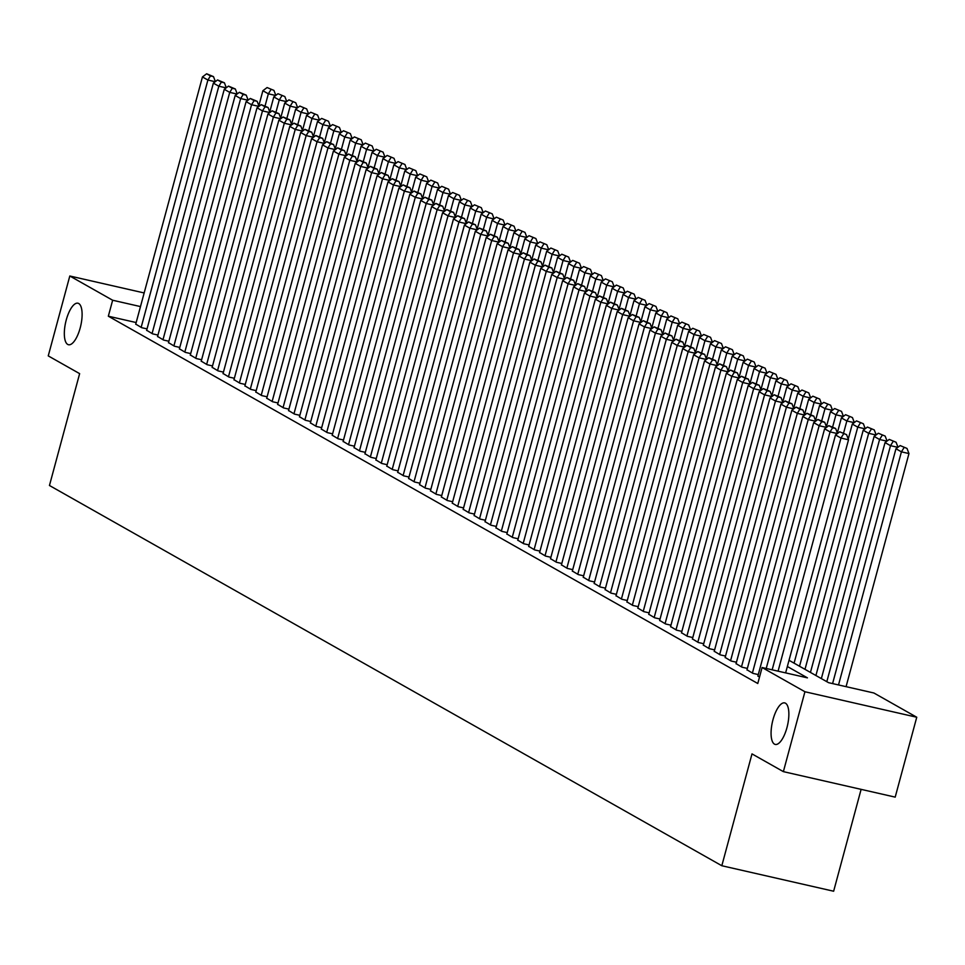 <?xml version="1.0" encoding="UTF-8"?>
<svg xmlns="http://www.w3.org/2000/svg" width="965" height="965" viewBox="0 0 965 965"><rect width="100%" height="100%" fill="white"/><g stroke="black" fill="none" stroke-linecap="round" stroke-linejoin="round"><path stroke-width="1.45" d="M772.977 719.721A21.29 7.732 102.8 0 1 784.702 702.906A21.29 7.732 102.8 0 1 786.957 727.622A21.29 7.732 102.8 0 1 775.233 744.425A21.29 7.732 102.8 0 1 772.977 719.721M66.235 320.018A21.29 7.732 102.8 0 1 77.948 303.215A21.29 7.732 102.8 0 1 80.204 327.919A21.29 7.732 102.8 0 1 68.491 344.734A21.29 7.732 102.8 0 1 66.235 320.018M861.118 789.358L833.639 891.226L721.82 865.738L49.456 485.492L79.637 373.636L48.25 355.892L69.806 276.002L144.159 292.95M789.032 660.301L828.573 682.677L873.904 693.003L916.75 717.236L804.931 691.748L762.097 667.527L807.428 677.852L787.356 666.501M804.931 691.748L783.375 771.638L895.194 797.126L916.75 717.236M757.911 675.97L759.515 677.08M746.994 669.807L752.953 673.365L758.285 674.583M736.078 663.63L742.037 667.201L747.368 668.407M725.161 657.454L731.12 661.025L736.452 662.243M714.245 651.279L720.204 654.849L725.535 656.067M703.328 645.115L709.287 648.673L714.619 649.891M692.424 638.939L698.371 642.509L703.702 643.715M681.507 632.763L687.454 636.333L692.798 637.551M670.591 626.587L676.549 630.157L681.881 631.375M659.674 620.423L665.633 623.981L670.965 625.199M648.757 614.247L654.716 617.817L660.048 619.023M637.841 608.071L643.8 611.641L649.131 612.859M626.924 601.895L632.883 605.465L638.215 606.683M616.008 595.731L621.967 599.289L627.298 600.507M605.103 589.555L611.05 593.125L616.382 594.331M594.187 583.379L600.134 586.949L605.477 588.168M583.27 577.203L589.229 580.773L594.561 581.992M572.354 571.039L578.312 574.597L583.644 575.816M561.437 564.863L567.396 568.433L572.728 569.639M550.52 558.687L556.479 562.257L561.811 563.476M539.604 552.511L545.563 556.081L550.894 557.3M528.687 546.347L534.646 549.905L539.978 551.124M517.783 540.171L523.73 543.741L529.061 544.948M506.866 533.995L512.813 537.565L518.157 538.784M495.95 527.819L501.909 531.389L507.24 532.608M485.033 521.655L490.992 525.213L496.324 526.432M474.117 515.479L480.075 519.049L485.407 520.256M463.2 509.303L469.159 512.873L474.491 514.092M452.283 503.127L458.242 506.697L463.574 507.916M441.367 496.963L447.326 500.521L452.657 501.74M430.462 490.787L436.409 494.357L441.741 495.576M419.546 484.611L425.493 488.181L430.836 489.4M408.629 478.435L414.588 482.005L419.92 483.224M397.713 472.271L403.672 475.829L409.003 477.048M386.796 466.095L392.755 469.666L398.087 470.884M375.88 459.919L381.838 463.49L387.17 464.708M364.963 453.743L370.922 457.314L376.254 458.532M354.046 447.579L360.005 451.137L365.337 452.356M343.142 441.403L349.089 444.974L354.42 446.192M332.225 435.227L338.172 438.798L343.516 440.016M321.309 429.051L327.268 432.622L332.599 433.84M310.392 422.887L316.351 426.458L321.683 427.664M299.476 416.711L305.435 420.282L310.766 421.5M288.559 410.535L294.518 414.106L299.85 415.324M277.643 404.359L283.601 407.93L288.933 409.148M266.726 398.195L272.685 401.766L278.017 402.972M255.822 392.019L261.768 395.59L267.1 396.808M244.905 385.843L250.852 389.414L256.195 390.632M233.988 379.667L239.947 383.238L245.279 384.456M223.072 373.503L229.031 377.074L234.362 378.28M212.155 367.327L218.114 370.898L223.446 372.116M201.239 361.151L207.198 364.722L212.529 365.94M190.322 354.975L196.281 358.546L201.613 359.764M179.406 348.811L185.364 352.382L190.696 353.588M168.501 342.635L174.448 346.206L179.779 347.424M157.584 336.459L163.531 340.03L168.875 341.248M146.668 330.283L152.627 333.854L157.958 335.072M136.174 322.551L108.333 316.206L757.778 683.497L762.097 667.527M135.751 324.119L141.71 327.69L147.042 328.896M783.375 771.638L752 753.894L721.82 865.738M108.333 316.206L112.652 300.236L69.806 276.002M140.48 306.581L112.652 300.236M135.703 324.288L202.445 76.947L207.897 80.035L215.231 81.711M141.155 327.376L207.897 80.035L210.466 75.933L213.494 76.621L206.643 73.774L210.466 75.933M206.643 73.774L202.445 76.947M215.388 81.591L213.494 76.621M275.676 95.487L268.342 93.81L265.098 105.812M258.837 105.716L262.878 90.722L267.088 87.55L273.927 90.396L267.088 87.55M270.912 89.709L268.342 93.81L262.878 90.722M273.927 90.396L275.833 95.366M146.62 330.464L213.362 83.123L218.814 86.211L226.148 87.875M152.072 333.552L218.814 86.211L221.383 82.109L224.411 82.797L217.559 79.95L221.383 82.109M217.559 79.95L213.362 83.123M226.305 87.755L224.411 82.797M157.536 336.64L224.266 89.299L229.73 92.375L237.064 94.051M162.989 339.716L229.73 92.375L232.3 88.285L235.315 88.973L228.476 86.114L232.3 88.285M228.476 86.114L224.266 89.299M237.221 93.931L235.315 88.973M168.453 342.804L235.183 95.463L240.647 98.551L247.981 100.227M173.905 345.892L240.647 98.551L243.216 94.449L246.232 95.137L239.392 92.29L243.216 94.449M239.392 92.29L235.183 95.463M248.138 100.107L246.232 95.137M179.369 348.98L246.099 101.639L251.563 104.727L258.897 106.403M184.822 352.068L251.563 104.727L254.133 100.625L257.148 101.313L250.309 98.466L254.133 100.625M250.309 98.466L246.099 101.639M259.054 106.283L257.148 101.313M286.593 101.651L279.259 99.986L276.014 111.988M269.754 111.892L273.795 96.898L278.004 93.726L284.844 96.572L278.004 93.726M281.828 95.885L279.259 99.986L273.795 96.898M284.844 96.572L286.75 101.53M297.497 107.827L290.175 106.162L286.931 118.152M280.67 118.068L284.711 103.074L288.921 99.89L295.76 102.748L288.921 99.89M292.745 102.061L290.175 106.162L284.711 103.074M295.76 102.748L297.654 107.706M308.414 114.003L301.08 112.326L297.847 124.328M291.587 124.244L295.628 109.238L299.838 106.066L306.677 108.912L299.838 106.066M303.649 108.225L301.08 112.326L295.628 109.238M306.677 108.912L308.571 113.882M319.331 120.179L311.997 118.502L308.764 130.504M302.491 130.408L306.544 115.414L310.754 112.242L317.594 115.088L310.754 112.242M314.566 114.401L311.997 118.502L306.544 115.414M317.594 115.088L319.487 120.058M190.274 355.156L257.016 107.815L262.48 110.903L269.802 112.567M195.738 358.244L262.48 110.903L265.037 106.801L268.065 107.489L261.226 104.642L265.037 106.801M261.226 104.642L257.016 107.815M269.959 112.447L268.065 107.489M330.247 126.343L322.913 124.678L319.68 136.68M313.408 136.584L317.461 121.59L321.659 118.418L328.51 121.264L321.659 118.418M325.482 120.577L322.913 124.678L317.461 121.59M328.51 121.264L330.404 126.222M201.19 361.332L267.932 113.991L273.385 117.067L280.719 118.743M206.655 364.408L273.385 117.067L275.954 112.965L278.982 113.665L272.142 110.806L275.954 112.965M272.142 110.806L267.932 113.991M280.875 118.623L278.982 113.665M341.164 132.519L333.83 130.854L330.597 142.844M324.324 142.76L328.377 127.766L332.575 124.582L339.427 127.44L332.575 124.582M336.399 126.753L333.83 130.854L328.377 127.766M339.427 127.44L341.32 132.398M212.107 367.496L278.849 120.155L284.301 123.243L291.635 124.919M217.571 370.584L284.301 123.243L286.87 119.141L289.898 119.829L283.059 116.982L286.87 119.141M283.059 116.982L278.849 120.155M291.792 124.799L289.898 119.829M352.08 138.695L344.746 137.018L341.501 149.02M335.241 148.936L339.282 133.93L343.492 130.758L350.331 133.604L343.492 130.758M347.316 132.917L344.746 137.018L339.282 133.93M350.331 133.604L352.237 138.574M223.024 373.672L289.765 126.331L295.218 129.419L302.552 131.083M228.476 376.76L295.218 129.419L297.787 125.317L300.815 126.005L293.963 123.158L297.787 125.317M293.963 123.158L289.765 126.331M302.708 130.975L300.815 126.005M362.997 144.871L355.663 143.194L352.418 155.196M346.158 155.1L350.199 140.106L354.408 136.934L361.248 139.78L354.408 136.934M358.232 139.093L355.663 143.194L350.199 140.106M361.248 139.78L363.154 144.75M233.94 379.848L300.682 132.507L306.134 135.595L313.468 137.259M239.392 382.936L306.134 135.595L308.704 131.493L311.731 132.181L304.88 129.334L308.704 131.493M304.88 129.334L300.682 132.507M313.625 137.139L311.731 132.181M373.913 151.035L366.579 149.37L363.335 161.372M357.074 161.276L361.115 146.282L365.325 143.109L372.164 145.956L365.325 143.109M369.149 145.269L366.579 149.37L361.115 146.282M372.164 145.956L374.07 150.914M244.857 386.024L311.586 138.683L317.051 141.758L324.385 143.435M250.309 389.1L317.051 141.758L319.62 137.657L322.636 138.357L315.796 135.498L319.62 137.657M315.796 135.498L311.586 138.683M324.542 143.315L322.636 138.357M384.818 157.211L377.496 155.546L374.251 167.536M367.991 167.452L372.032 152.458L376.241 149.273L383.081 152.132L376.241 149.273M380.053 151.445L377.496 155.546L372.032 152.458M383.081 152.132L384.975 157.09M255.773 392.188L322.503 144.846L327.967 147.935L335.301 149.611M261.226 395.276L327.967 147.935L330.537 143.833L333.552 144.521L326.713 141.674L330.537 143.833M326.713 141.674L322.503 144.846M335.458 149.491L333.552 144.521M395.734 163.387L388.4 161.71L385.168 173.712M378.907 173.628L382.948 158.622L387.158 155.449L393.997 158.296L387.158 155.449M390.97 157.609L388.4 161.71L382.948 158.622M393.997 158.296L395.891 163.266M266.69 398.364L333.42 151.023L338.884 154.111L346.218 155.775M272.142 401.452L338.884 154.111L341.453 150.009L344.469 150.697L337.629 147.85L341.453 150.009M337.629 147.85L333.42 151.023M346.375 155.667L344.469 150.697M406.651 169.563L399.317 167.886L396.084 179.888M389.812 179.792L393.865 164.798L398.075 161.625L404.914 164.472L398.075 161.625M401.886 163.785L399.317 167.886L393.865 164.798M404.914 164.472L406.808 169.442M417.568 175.727L410.234 174.062L407.001 186.064M400.728 185.968L404.781 170.974L408.979 167.801L415.831 170.648L408.979 167.801M412.803 169.961L410.234 174.062L404.781 170.974M415.831 170.648L417.724 175.606M428.484 181.903L421.15 180.238L417.917 192.228M411.645 192.144L415.698 177.15L419.896 173.965L426.747 176.824L419.896 173.965M423.719 176.137L421.15 180.238L415.698 177.15M426.747 176.824L428.641 181.782M277.594 404.54L344.336 157.198L349.8 160.286L357.122 161.951M283.059 407.628L349.8 160.286L352.358 156.185L355.385 156.873L348.546 154.026L352.358 156.185M348.546 154.026L344.336 157.198M357.279 161.831L355.385 156.873M288.511 410.716L355.253 163.375L360.705 166.45L368.039 168.127M293.975 413.792L360.705 166.45L363.274 162.349L366.302 163.049L359.463 160.19L363.274 162.349M359.463 160.19L355.253 163.375M368.196 168.007L366.302 163.049M299.427 416.88L366.169 169.538L371.621 172.626L378.956 174.303M304.892 419.968L371.621 172.626L374.191 168.525L377.219 169.213L370.379 166.366L374.191 168.525M370.379 166.366L366.169 169.538M379.112 174.183L377.219 169.213M439.401 188.078L432.067 186.402L428.822 198.404M422.561 198.32L426.602 183.314L430.812 180.141L437.652 182.988L430.812 180.141M434.636 182.301L432.067 186.402L426.602 183.314M437.652 182.988L439.558 187.958M310.344 423.056L377.086 175.714L382.538 178.802L389.872 180.467M315.796 426.144L382.538 178.802L385.107 174.701L388.135 175.389L381.284 172.542L385.107 174.701M381.284 172.542L377.086 175.714M390.029 180.359L388.135 175.389M450.317 194.255L442.983 192.578L439.738 204.58M433.478 204.484L437.519 189.49L441.729 186.317L448.568 189.164L441.729 186.317M445.553 188.477L442.983 192.578L437.519 189.49M448.568 189.164L450.474 194.134M321.261 429.232L388.002 181.89L393.455 184.978L400.789 186.643M326.713 432.32L393.455 184.978L396.024 180.877L399.052 181.565L392.2 178.718L396.024 180.877M392.2 178.718L388.002 181.89M400.945 186.522L399.052 181.565M461.234 200.418L453.9 198.754L450.655 210.756M444.395 210.659L448.435 195.666L452.645 192.493L459.485 195.34L452.645 192.493M456.469 194.653L453.9 198.754L448.435 195.666M459.485 195.34L461.391 200.298M332.177 435.408L398.907 188.066L404.371 191.142L411.705 192.819M337.629 438.484L404.371 191.142L406.941 187.041L409.956 187.741L403.117 184.882L406.941 187.041M403.117 184.882L398.907 188.066M411.862 192.698L409.956 187.741M472.138 206.594L464.816 204.93L461.572 216.92M455.311 216.835L459.352 201.842L463.562 198.657L470.401 201.516L463.562 198.657M467.374 200.829L464.816 204.93L459.352 201.842M470.401 201.516L472.295 206.474M343.094 441.572L409.823 194.23L415.288 197.318L422.622 198.995M348.546 444.66L415.288 197.318L417.857 193.217L420.873 193.905L414.033 191.058L417.857 193.217M414.033 191.058L409.823 194.23M422.779 198.874L420.873 193.905M483.055 212.77L475.721 211.094L472.488 223.096M466.228 223.012L470.269 208.006L474.478 204.833L481.318 207.68L474.478 204.833M478.29 206.993L475.721 211.094L470.269 208.006M481.318 207.68L483.212 212.65M354.01 447.748L420.74 200.406L426.204 203.494L433.538 205.159M359.463 450.836L426.204 203.494L428.774 199.393L431.789 200.081L424.95 197.234L428.774 199.393M424.95 197.234L420.74 200.406M433.695 205.05L431.789 200.081M493.971 218.946L486.637 217.27L483.405 229.272M477.132 229.175L481.185 214.182L485.395 211.009L492.234 213.856L485.395 211.009M489.207 213.168L486.637 217.27L481.185 214.182M492.234 213.856L494.128 218.826M364.915 453.924L431.657 206.582L437.121 209.67L444.443 211.335M370.379 457.012L437.121 209.67L439.678 205.569L442.706 206.257L435.866 203.41L439.678 205.569M435.866 203.41L431.657 206.582M444.6 211.214L442.706 206.257M504.888 225.11L497.554 223.446L494.321 235.448M488.049 235.351L492.102 220.358L496.3 217.185L503.151 220.032L496.3 217.185M500.123 219.345L497.554 223.446L492.102 220.358M503.151 220.032L505.045 224.99M375.831 460.1L442.573 212.758L448.025 215.834L455.359 217.511M381.296 463.176L448.025 215.834L450.595 211.733L453.622 212.433L446.783 209.574L450.595 211.733M446.783 209.574L442.573 212.758M455.516 217.39L453.622 212.433M515.805 231.286L508.471 229.61L505.238 241.612M498.965 241.527L503.018 226.534L507.216 223.349L514.068 226.208L507.216 223.349M511.04 225.521L508.471 229.61L503.018 226.534M514.068 226.208L515.961 231.166M386.748 466.264L453.49 218.922L458.942 222.01L466.276 223.687M392.212 469.352L458.942 222.01L461.511 217.909L464.539 218.597L457.7 215.75L461.511 217.909M457.7 215.75L453.49 218.922M466.433 223.566L464.539 218.597M397.664 472.44L464.406 225.098L469.858 228.186L477.193 229.851M403.117 475.528L469.858 228.186L472.428 224.085L475.456 224.773L468.604 221.926L472.428 224.085M468.604 221.926L464.406 225.098M477.349 229.742L475.456 224.773M408.581 478.616L475.323 231.274L480.775 234.362L488.109 236.027M414.033 481.704L480.775 234.362L483.344 230.261L486.372 230.949L479.521 228.102L483.344 230.261M479.521 228.102L475.323 231.274M488.266 235.906L486.372 230.949M526.721 237.462L519.387 235.786L516.142 247.788M509.882 247.703L513.923 232.698L518.133 229.525L524.972 232.372L518.133 229.525M521.956 231.684L519.387 235.786L513.923 232.698M524.972 232.372L526.878 237.342M537.638 243.638L530.304 241.962L527.059 253.964M520.798 253.867L524.839 238.874L529.049 235.701L535.889 238.548L529.049 235.701M532.873 237.86L530.304 241.962L524.839 238.874M535.889 238.548L537.794 243.518M548.554 249.802L541.22 248.138L537.975 260.14M531.715 260.043L535.756 245.05L539.966 241.877L546.805 244.724L539.966 241.877M543.79 244.036L541.22 248.138L535.756 245.05M546.805 244.724L548.711 249.682M419.498 484.792L486.227 237.45L491.692 240.526L499.026 242.203M424.95 487.868L491.692 240.526L494.261 236.425L497.277 237.125L490.437 234.266L494.261 236.425M490.437 234.266L486.227 237.45M499.182 242.082L497.277 237.125M559.459 255.978L552.137 254.302L548.892 266.304M542.632 266.219L546.673 251.226L550.882 248.041L557.722 250.9L550.882 248.041M554.694 250.212L552.137 254.302L546.673 251.226M557.722 250.9L559.616 255.858M430.414 490.956L497.144 243.614L502.608 246.702L509.942 248.379M435.866 494.044L502.608 246.702L505.178 242.601L508.193 243.289L501.354 240.442L505.178 242.601M501.354 240.442L497.144 243.614M510.099 248.258L508.193 243.289M570.375 262.154L563.041 260.478L559.809 272.48M553.548 272.395L557.589 257.39L561.799 254.217L568.638 257.064L561.799 254.217M565.611 256.376L563.041 260.478L557.589 257.39M568.638 257.064L570.532 262.034M441.331 497.132L508.06 249.79L513.525 252.878L520.859 254.543M446.783 500.22L513.525 252.878L516.094 248.777L519.11 249.465L512.27 246.618L516.094 248.777M512.27 246.618L508.06 249.79M521.016 254.434L519.11 249.465M581.292 268.33L573.958 266.654L570.725 278.656M564.453 278.559L568.506 263.566L572.715 260.393L579.555 263.24L572.715 260.393M576.527 262.552L573.958 266.654L568.506 263.566M579.555 263.24L581.449 268.21M452.235 503.308L518.977 255.966L524.441 259.054L531.763 260.719M457.7 506.396L524.441 259.054L526.999 254.953L530.026 255.641L523.187 252.794L526.999 254.953M523.187 252.794L518.977 255.966M531.92 260.598L530.026 255.641M592.208 274.494L584.874 272.83L581.642 284.832M575.369 284.735L579.422 269.742L583.62 266.569L590.471 269.416L583.62 266.569M587.444 268.728L584.874 272.83L579.422 269.742M590.471 269.416L592.365 274.374M463.152 509.484L529.894 262.142L535.346 265.218L542.68 266.895M468.616 512.56L535.346 265.218L537.915 261.117L540.943 261.817L534.103 258.958L537.915 261.117M534.103 258.958L529.894 262.142M542.837 266.774L540.943 261.817M474.068 515.648L540.81 268.306L546.262 271.394L553.596 273.071M479.533 518.736L546.262 271.394L548.832 267.293L551.859 267.981L545.02 265.134L548.832 267.293M545.02 265.134L540.81 268.306M553.753 272.95L551.859 267.981M484.985 521.824L551.727 274.482L557.179 277.57L564.513 279.235M490.437 524.912L557.179 277.57L559.748 273.469L562.776 274.156L555.924 271.31L559.748 273.469M555.924 271.31L551.727 274.482M564.67 279.126L562.776 274.156M603.125 280.67L595.791 278.994L592.558 290.996M586.286 290.911L590.339 275.918L594.537 272.733L601.388 275.592L594.537 272.733M598.36 274.904L595.791 278.994L590.339 275.918M601.388 275.592L603.282 280.55M614.042 286.846L606.708 285.17L603.463 297.172M597.202 297.087L601.243 282.082L605.453 278.909L612.293 281.756L605.453 278.909M609.277 281.068L606.708 285.17L601.243 282.082M612.293 281.756L614.198 286.726M624.958 293.022L617.624 291.346L614.379 303.348M608.119 303.251L612.16 288.258L616.37 285.085L623.209 287.932L616.37 285.085M620.193 287.244L617.624 291.346L612.16 288.258M623.209 287.932L625.115 292.902M495.901 528L562.643 280.658L568.096 283.746L575.43 285.411M501.354 531.088L568.096 283.746L570.665 279.645L573.692 280.333L566.841 277.486L570.665 279.645M566.841 277.486L562.643 280.658M575.586 285.29L573.692 280.333M635.875 299.186L628.541 297.522L625.296 309.524M619.035 309.427L623.076 294.434L627.286 291.261L634.126 294.108L627.286 291.261M631.11 293.42L628.541 297.522L623.076 294.434M634.126 294.108L636.031 299.066M506.818 534.164L573.548 286.834L579.012 289.91L586.346 291.587M512.27 537.252L579.012 289.91L581.581 285.809L584.597 286.509L577.758 283.65L581.581 285.809M577.758 283.65L573.548 286.834M586.503 291.466L584.597 286.509M646.779 305.362L639.457 303.685L636.212 315.688M629.952 315.603L633.993 300.61L638.203 297.425L645.042 300.284L638.203 297.425M642.014 299.596L639.457 303.685L633.993 300.61M645.042 300.284L646.936 305.242M517.735 540.34L584.464 292.998L589.929 296.086L597.263 297.763M523.187 543.428L589.929 296.086L592.498 291.985L595.514 292.672L588.674 289.826L592.498 291.985M588.674 289.826L584.464 292.998M597.419 297.642L595.514 292.672M657.696 311.538L650.362 309.861L647.129 321.864M640.869 321.779L644.909 306.774L649.119 303.601L655.959 306.448L649.119 303.601M652.931 305.76L650.362 309.861L644.909 306.774M655.959 306.448L657.853 311.418M528.651 546.516L595.381 299.174L600.845 302.262L608.179 303.927M534.103 549.604L600.845 302.262L603.415 298.161L606.43 298.848L599.591 296.002L603.415 298.161M599.591 296.002L595.381 299.174M608.336 303.818L606.43 298.848M668.612 317.714L661.278 316.038L658.046 328.04M651.773 327.943L655.826 312.95L660.036 309.777L666.875 312.624L660.036 309.777M663.848 311.936L661.278 316.038L655.826 312.95M666.875 312.624L668.769 317.594M539.556 552.692L606.297 305.35L611.762 308.438L619.084 310.103M545.02 555.78L611.762 308.438L614.319 304.337L617.347 305.024L610.507 302.178L614.319 304.337M610.507 302.178L606.297 305.35M619.24 309.982L617.347 305.024M679.529 323.878L672.195 322.214L668.962 334.216M662.69 334.119L666.743 319.125L670.94 315.953L677.792 318.8L670.94 315.953M674.764 318.112L672.195 322.214L666.743 319.125M677.792 318.8L679.686 323.757M550.472 558.856L617.214 311.514L622.666 314.602L630 316.279M555.937 561.944L622.666 314.602L625.236 310.501L628.263 311.2L621.424 308.342L625.236 310.501M621.424 308.342L617.214 311.514M630.157 316.158L628.263 311.2M690.445 330.054L683.111 328.377L679.879 340.38M673.606 340.295L677.659 325.302L681.857 322.117L688.708 324.976L681.857 322.117M685.681 324.276L683.111 328.377L677.659 325.302M688.708 324.976L690.602 329.933M561.389 565.032L628.131 317.69L633.583 320.778L640.917 322.455M566.853 568.12L633.583 320.778L636.152 316.677L639.18 317.364L632.34 314.518L636.152 316.677M632.34 314.518L628.131 317.69M641.074 322.334L639.18 317.364M701.362 336.23L694.028 334.553L690.783 346.556M684.523 346.471L688.564 331.465L692.774 328.293L699.613 331.14L692.774 328.293M696.597 330.452L694.028 334.553L688.564 331.465M699.613 331.14L701.519 336.109M572.305 571.208L639.047 323.866L644.499 326.954L651.833 328.619M577.758 574.296L644.499 326.954L647.069 322.853L650.096 323.54L643.245 320.694L647.069 322.853M643.245 320.694L639.047 323.866M651.99 328.51L650.096 323.54M712.279 342.394L704.945 340.729L701.7 352.732M695.439 352.635L699.48 337.641L703.69 334.469L710.529 337.316L703.69 334.469M707.514 336.628L704.945 340.729L699.48 337.641M710.529 337.316L712.435 342.286M583.222 577.384L649.964 330.042L655.416 333.13L662.75 334.795M588.674 580.472L655.416 333.13L657.985 329.029L661.013 329.716L654.161 326.87L657.985 329.029M654.161 326.87L649.964 330.042M662.907 334.674L661.013 329.716M723.195 348.57L715.861 346.905L712.616 358.908M706.356 358.811L710.397 343.817L714.607 340.645L721.446 343.492L714.607 340.645M718.43 342.804L715.861 346.905L710.397 343.817M721.446 343.492L723.352 348.449M594.138 583.548L660.868 336.206L666.332 339.294L673.667 340.971M599.591 586.636L666.332 339.294L668.902 335.193L671.917 335.892L665.078 333.034L668.902 335.193M665.078 333.034L660.868 336.206M673.823 340.85L671.917 335.892M734.1 354.746L726.778 353.069L723.533 365.072M717.272 364.987L721.313 349.993L725.523 346.809L732.363 349.668L725.523 346.809M729.335 348.968L726.778 353.069L721.313 349.993M732.363 349.668L734.256 354.625M605.055 589.724L671.785 342.382L677.249 345.47L684.583 347.147M610.507 592.812L677.249 345.47L679.818 341.369L682.834 342.056L675.995 339.21L679.818 341.369M675.995 339.21L671.785 342.382M684.74 347.026L682.834 342.056M745.016 360.922L737.682 359.245L734.449 371.248M728.189 371.163L732.23 356.157L736.44 352.985L743.279 355.832L736.44 352.985M740.251 355.144L737.682 359.245L732.23 356.157M743.279 355.832L745.173 360.801M615.972 595.9L682.701 348.558L688.166 351.646L695.5 353.311M621.424 598.988L688.166 351.646L690.735 347.545L693.751 348.232L686.911 345.386L690.735 347.545M686.911 345.386L682.701 348.558M695.656 353.202L693.751 348.232M755.933 367.086L748.599 365.421L745.366 377.424M739.094 377.327L743.147 362.333L747.356 359.161L754.196 362.008L747.356 359.161M751.168 361.32L748.599 365.421L743.147 362.333M754.196 362.008L756.09 366.977M626.876 602.076L693.618 354.734L699.082 357.822L706.404 359.487M632.34 605.164L699.082 357.822L701.639 353.721L704.667 354.408L697.828 351.562L701.639 353.721M697.828 351.562L693.618 354.734M706.561 359.366L704.667 354.408M766.849 373.262L759.515 371.597L756.283 383.6M750.01 383.503L754.063 368.509L758.261 365.337L765.112 368.184L758.261 365.337M762.085 367.496L759.515 371.597L754.063 368.509M765.112 368.184L767.006 373.141M637.793 608.24L704.534 360.898L709.987 363.986L717.321 365.663M643.257 611.327L709.987 363.986L712.556 359.885L715.584 360.584L708.744 357.726L712.556 359.885M708.744 357.726L704.534 360.898M717.477 365.542L715.584 360.584M777.766 379.438L770.432 377.761L767.199 389.764M760.927 389.679L764.98 374.685L769.177 371.501L776.029 374.36L769.177 371.501M773.001 373.66L770.432 377.761L764.98 374.685M776.029 374.36L777.923 379.317M648.709 614.416L715.451 367.074L720.903 370.162L728.237 371.839M654.174 617.504L720.903 370.162L723.473 366.061L726.5 366.748L719.661 363.901L723.473 366.061M719.661 363.901L715.451 367.074M728.394 371.718L726.5 366.748M788.682 385.614L781.348 383.937L778.104 395.94M771.843 395.855L775.884 380.849L780.094 377.677L786.933 380.524L780.094 377.677M783.918 379.836L781.348 383.937L775.884 380.849M786.933 380.524L788.839 385.493M659.626 620.591L726.368 373.25L731.82 376.338L739.154 378.003M665.078 623.679L731.82 376.338L734.389 372.237L737.417 372.924L730.565 370.078L734.389 372.237M730.565 370.078L726.368 373.25M739.311 377.894L737.417 372.924M799.599 391.778L792.265 390.113L789.02 402.116M782.76 402.019L786.801 387.025L791.01 383.853L797.85 386.7L791.01 383.853M794.834 386.012L792.265 390.113L786.801 387.025M797.85 386.7L799.756 391.669M670.542 626.768L737.284 379.426L742.736 382.514L750.07 384.179M675.995 629.856L742.736 382.514L745.306 378.413L748.333 379.1L741.482 376.254L745.306 378.413M741.482 376.254L737.284 379.426M750.227 384.058L748.333 379.1M810.516 397.954L803.182 396.289L799.937 408.292M793.676 408.195L797.717 393.201L801.927 390.029L808.767 392.876L801.927 390.029M805.751 392.188L803.182 396.289L797.717 393.201M808.767 392.876L810.672 397.833M681.459 632.931L748.189 385.59L753.653 388.678L760.987 390.355M686.911 636.019L753.653 388.678L756.222 384.577L759.238 385.264L752.398 382.417L756.222 384.577M752.398 382.417L748.189 385.59M761.144 390.234L759.238 385.264M821.42 404.13L814.098 402.453L810.853 414.455M804.593 414.371L808.634 399.377L812.844 396.193L819.683 399.052L812.844 396.193M816.655 398.352L814.098 402.453L808.634 399.377M819.683 399.052L821.577 404.009M692.375 639.107L759.105 391.766L764.57 394.854L771.904 396.531M697.828 642.195L764.57 394.854L767.139 390.753L770.154 391.44L763.315 388.593L767.139 390.753M763.315 388.593L759.105 391.766M772.06 396.41L770.154 391.44M832.337 410.306L825.003 408.629L821.77 420.631M815.509 420.547L819.55 405.541L823.76 402.369L830.6 405.216L823.76 402.369M827.572 404.528L825.003 408.629L819.55 405.541M830.6 405.216L832.493 410.185M703.292 645.283L770.022 397.942L775.486 401.03L782.82 402.695M708.744 648.371L775.486 401.03L778.055 396.929L781.071 397.616L774.232 394.769L778.055 396.929M774.232 394.769L770.022 397.942M782.977 402.586L781.071 397.616M843.253 416.47L835.919 414.805L832.686 426.807M826.414 426.711L830.467 411.717L834.677 408.545L841.516 411.392L834.677 408.545M838.489 410.704L835.919 414.805L830.467 411.717M841.516 411.392L843.41 416.361M714.197 651.459L780.938 404.118L786.403 407.206L793.725 408.87M719.661 654.547L786.403 407.206L788.96 403.105L791.988 403.792L785.148 400.945L788.96 403.105M785.148 400.945L780.938 404.118M793.881 408.75L791.988 403.792M854.17 422.646L846.836 420.981L843.603 432.983M837.331 432.887L841.384 417.893L845.581 414.721L852.433 417.568L845.581 414.721M849.405 416.88L846.836 420.981L841.384 417.893M852.433 417.568L854.327 422.525M725.113 657.623L791.855 410.282L797.307 413.37L804.641 415.046M730.577 660.711L797.307 413.37L799.876 409.269L802.904 409.956L796.065 407.109L799.876 409.269M796.065 407.109L791.855 410.282M804.798 414.926L802.904 409.956M865.086 428.822L857.752 427.145L794.074 663.16M848.247 439.063L852.3 424.069L856.498 420.885L863.349 423.744L856.498 420.885M860.322 423.044L857.752 427.145L852.3 424.069M863.349 423.744L865.243 428.701M736.03 663.799L802.771 416.458L808.224 419.546L815.558 421.223M741.494 666.887L808.224 419.546L810.793 415.445L813.821 416.132L806.981 413.285L810.793 415.445M806.981 413.285L802.771 416.458M815.715 421.102L813.821 416.132M876.003 434.998L868.669 433.321L804.991 669.336M799.527 666.248L863.205 430.233L867.414 427.061L874.254 429.907L867.414 427.061M871.238 429.22L868.669 433.321L863.205 430.233M874.254 429.907L876.16 434.877M746.946 669.975L813.688 422.634L819.14 425.722L826.474 427.386M752.398 673.063L819.14 425.722L821.71 421.621L824.737 422.308L817.886 419.461L821.71 421.621M817.886 419.461L813.688 422.634M826.631 427.278L824.737 422.308M886.919 441.162L879.585 439.497L815.908 675.512M810.443 672.424L874.121 436.409L878.331 433.237L885.17 436.084L878.331 433.237M882.155 435.396L879.585 439.497L874.121 436.409M885.17 436.084L887.076 441.053M757.863 676.151L824.605 428.81L830.057 431.898L837.391 433.562M766.222 668.468L830.057 431.898L832.626 427.797L835.642 428.484L828.802 425.637L832.626 427.797M828.802 425.637L824.605 428.81M837.548 433.442L835.642 428.484M897.836 447.338L890.502 445.673L826.812 681.676M821.36 678.588L885.038 442.585L889.248 439.413L896.087 442.26L889.248 439.413M893.071 441.572L890.502 445.673L885.038 442.585M896.087 442.26L897.993 447.217M772.157 669.819L835.509 434.974L840.973 438.062L848.525 439.787L846.558 434.648L839.719 431.801L846.558 434.648M785.631 672.882L848.525 439.787M778.079 671.17L840.973 438.062L843.543 433.961M839.719 431.801L835.509 434.974M846.076 686.658L908.97 453.562L901.419 451.837L838.513 684.945M832.59 683.594L895.954 448.761L900.164 445.577L907.004 448.435L900.164 445.577M903.976 447.736L901.419 451.837L895.954 448.761M907.004 448.435L908.97 453.562"/></g></svg>
